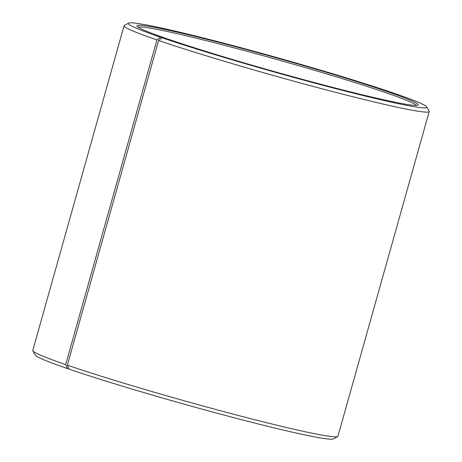 <?xml version="1.0" encoding="UTF-8"?>
<svg xmlns="http://www.w3.org/2000/svg" width="462" height="462" viewBox="0 0 462 462"><rect width="100%" height="100%" fill="white"/><g stroke="black" fill="none" stroke-linecap="round" stroke-linejoin="round"><path stroke-width="0.69" d="M138.184 27.212A144.71 6.815 -164.3 0 1 235.868 48.314A144.71 6.815 -164.3 0 1 386.469 92.914A144.71 6.815 -164.3 0 1 416.401 105.417M167.325 39.022L160.487 37.214L156.953 39.905L65.685 364.599L67.354 368.537A155.041 7.305 -164.3 0 1 35.251 355.082L32.866 350.849A158.489 7.467 -164.3 0 1 32.79 350.462L124.059 25.768A158.489 7.467 -164.3 0 1 124.324 25.474L128.563 23.1A155.041 7.305 -164.3 0 1 232.825 45.559A155.041 7.305 -164.3 0 1 394.646 93.463A155.041 7.305 -164.3 0 1 426.749 106.918A155.041 7.305 -164.3 0 1 330.191 87.197A155.041 7.305 -164.3 0 1 162.122 37.774L158.622 40.477L67.354 365.171L68.988 369.098A155.041 7.305 -164.3 0 0 230.417 416.77A155.041 7.305 -164.3 0 0 333.437 438.9L337.676 436.526A158.489 7.467 -164.3 0 1 232.369 413.906A158.489 7.467 -164.3 0 1 67.354 365.171M65.685 364.599A158.489 7.467 -164.3 0 1 32.866 350.849M156.953 39.905A158.489 7.467 -164.3 0 1 124.059 25.768M160.487 37.214A155.041 7.305 -164.3 0 1 128.563 23.1M167.25 38.843A146.084 6.884 -164.3 0 1 137 26.167A146.084 6.884 -164.3 0 1 229.129 45.045A146.084 6.884 -164.3 0 1 387.878 91.84A146.084 6.884 -164.3 0 1 417.954 105.14A146.084 6.884 -164.3 0 1 320.888 84.286A146.084 6.884 -164.3 0 1 168.792 39.368L162.122 37.774M426.749 106.918L429.134 111.151A158.489 7.467 -164.3 0 1 429.21 111.538A158.489 7.467 -164.3 0 1 327.044 90.107A158.489 7.467 -164.3 0 1 158.622 40.477M429.21 111.538L337.941 436.232A158.489 7.467 -164.3 0 1 337.676 436.526M67.354 368.537L68.913 368.907"/></g></svg>
